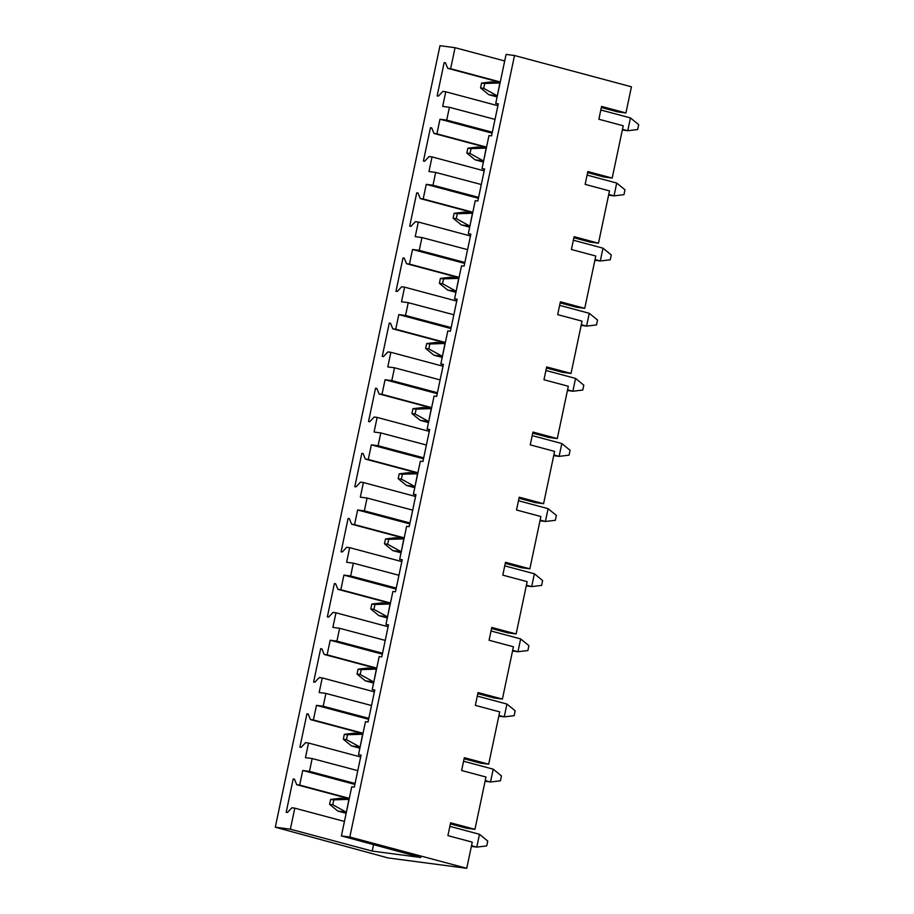 <?xml version="1.0" encoding="UTF-8"?>
<svg xmlns="http://www.w3.org/2000/svg" width="914" height="914" viewBox="0 0 914 914"><rect width="100%" height="100%" fill="white"/><g stroke="black" fill="none" stroke-linecap="round" stroke-linejoin="round"><path stroke-width="1.37" d="M349.822 837.018L514.513 55.514L506.082 54.406L495.731 103.51L498.301 103.842L491.549 135.889L488.979 135.558L482.009 168.633L484.58 168.964L477.828 201.023L475.257 200.68L468.288 233.756L470.847 234.098L467.477 250.116L464.095 266.145L461.536 265.803L454.555 298.878L457.126 299.221L453.755 315.25L450.374 331.268L447.803 330.937L440.834 364.012L443.404 364.343L436.652 396.39L434.081 396.059L427.112 429.134L429.683 429.466L422.931 461.524L420.36 461.182L413.391 494.257L415.961 494.6L409.198 526.647L406.639 526.304L399.669 559.379L402.229 559.722L398.858 575.751L395.476 591.769L392.906 591.438L385.937 624.513L388.507 624.845L385.137 640.874L381.755 656.892L379.184 656.56L372.215 689.636L374.786 689.967L368.034 722.026L365.463 721.683L358.494 754.758L361.064 755.101L354.301 787.148L351.741 786.805L341.39 835.91L349.822 837.018L466.746 868.3L388.039 857.938L275.297 827.204L439.988 45.7L455.058 47.688L450.625 68.71L500.266 81.986M275.297 827.204L290.366 829.192L372.215 851.083L420.783 857.481L341.39 835.91M450.625 68.71L447.689 68.322L445.426 62.758L444.17 62.586L437.143 95.924L438.4 96.084L442.833 91.4L445.758 91.788L442.684 106.401L449.414 107.292L446.706 120.111L439.977 119.22L436.903 133.832L433.967 133.444L431.705 127.88L430.448 127.72L423.422 161.047L424.679 161.207L429.112 156.523L432.036 156.911L428.963 171.524L435.681 172.415L432.985 185.234L426.255 184.342L423.182 198.966L420.246 198.578L417.972 193.003L416.727 192.843L409.701 226.169L410.957 226.341L415.379 221.645L418.315 222.033L415.23 236.646L421.96 237.537L419.263 250.356L412.534 249.476L409.449 264.089L406.524 263.7L404.251 258.136L402.994 257.965L395.968 291.292L397.224 291.463L401.657 286.779L404.594 287.167L401.509 301.78L408.238 302.66L405.53 315.479L398.812 314.599L395.728 329.211L392.803 328.823L390.529 323.259L389.273 323.088L382.246 356.426L383.503 356.586L387.936 351.901L390.861 352.29L387.787 366.902L394.517 367.794L391.809 380.612L385.08 379.721L382.006 394.334L379.07 393.945L376.808 388.381L375.551 388.222L368.525 421.548L369.782 421.708L374.214 417.024L377.139 417.412L374.066 432.025L380.784 432.916L378.088 445.735L371.358 444.844L368.285 459.468L365.349 459.079L363.087 453.504L361.83 453.344L354.803 486.671L356.06 486.842L360.482 482.146L363.418 482.535L360.333 497.147L367.062 498.039L364.366 510.857L357.637 509.978L354.552 524.59L351.627 524.202L349.354 518.638L348.097 518.466L341.082 551.793L342.327 551.965L346.76 547.28L349.696 547.669L346.612 562.281L353.341 563.161L350.645 575.98L343.915 575.1L340.831 589.713L337.906 589.324L335.632 583.76L334.375 583.589L327.349 616.927L328.606 617.087L333.039 612.403L335.975 612.791L332.89 627.404L339.62 628.295L336.912 641.114L330.194 640.223L327.109 654.835L324.173 654.447L321.911 648.883L320.654 648.723L313.628 682.05L314.884 682.21L319.317 677.525L322.242 677.914L319.169 692.526L325.898 693.418L323.19 706.236L316.461 705.345L313.388 719.969L310.452 719.581L308.189 714.005L306.933 713.845L299.906 747.172L301.163 747.344L305.596 742.659L308.521 743.036L305.447 757.649L312.165 758.54L309.469 771.359L302.74 770.479L299.655 785.092L296.73 784.703L294.457 779.139L293.2 778.968L286.185 812.306L287.442 812.466L291.863 807.782L294.799 808.17L290.366 829.192M455.058 47.688L504.699 60.964M514.513 55.514L631.437 86.796L625.93 112.948L601.561 106.435L598.864 119.254L623.222 125.766L612.197 178.07L587.839 171.558L585.143 184.377L609.501 190.889L598.476 243.204L574.118 236.68L571.41 249.499L595.779 256.023L584.754 308.326L560.396 301.803L557.689 314.633L582.047 321.145L571.033 373.449L546.663 366.937L543.967 379.756L568.325 386.268L557.3 438.571L532.942 432.059L530.246 444.878L554.604 451.39L543.579 503.705L519.221 497.182L516.524 510.001L540.882 516.524L529.857 568.828L505.499 562.304L502.791 575.135L527.149 581.647L516.136 633.95L491.778 627.438L489.07 640.257L513.428 646.769L502.403 699.073L478.045 692.561L475.349 705.38L499.707 711.892L488.682 764.207L464.323 757.683L461.627 770.502L485.985 777.026L474.96 829.329L450.602 822.806L447.894 835.636L472.264 842.148L466.746 868.3M294.799 808.17L344.441 821.446M373.575 844.65L372.215 851.083M293.2 778.968L294.537 779.322M296.73 784.703L349.228 798.745M299.655 785.092L349.297 798.368M302.74 770.479L354.883 784.418M309.469 771.359L355.078 783.469M357.785 770.651L312.165 758.54M308.521 743.036L360.664 756.986M306.933 713.845L308.258 714.2M310.452 719.581L362.949 733.622M313.388 719.969L363.029 733.245M316.461 705.345L368.605 719.295M323.19 706.236L368.81 718.347M371.507 705.528L325.898 693.418M322.242 677.914L374.386 691.864M320.654 648.723L321.991 649.077M324.173 654.447L376.671 668.5M327.109 654.835L376.751 668.123M330.194 640.223L382.326 654.173M336.912 641.114L382.532 653.224M385.228 640.406L339.62 628.295M335.975 612.791L388.107 626.741M334.375 583.589L335.712 583.955M337.906 589.324L390.392 603.366M340.831 589.713L390.472 602.989M343.915 575.1L396.048 589.05M350.645 575.98L396.253 588.09M398.95 575.272L353.341 563.161M349.696 547.669L401.829 561.607M348.097 518.466L349.434 518.821M351.627 524.202L404.114 538.243M354.552 524.59L404.194 537.866M357.637 509.978L409.78 523.916M364.366 510.857L409.975 522.968M412.682 510.149L367.062 498.039M363.418 482.535L415.562 496.485M361.83 453.344L363.155 453.698M365.349 459.079L417.847 473.121M368.285 459.468L417.927 472.744M371.358 444.844L423.502 458.794M378.088 445.735L423.696 457.845M426.404 445.027L380.784 432.916M377.139 417.412L429.283 431.362M375.551 388.222L376.888 388.576M379.07 393.945L431.568 407.998M382.006 394.334L431.648 407.621M385.08 379.721L437.223 393.671M391.809 380.612L437.429 392.723M440.125 379.904L394.517 367.794M390.861 352.29L443.004 366.24M389.273 323.088L390.609 323.453M392.803 328.823L445.289 342.864M395.728 329.211L445.369 342.487M398.812 314.599L450.945 328.549M405.53 315.479L451.15 327.589M453.847 314.77L408.238 302.66M404.594 287.167L456.726 301.106M402.994 257.965L404.331 258.319M406.524 263.7L459.011 277.742M409.449 264.089L459.091 277.365M412.534 249.476L464.678 263.415M419.263 250.356L464.872 262.467M467.58 249.648L421.96 237.537M418.315 222.033L470.459 235.983M416.727 192.843L418.052 193.197M420.246 198.578L472.744 212.619M423.182 198.966L472.824 212.242M426.255 184.342L478.399 198.292M432.985 185.234L478.593 197.344M481.301 184.525L435.681 172.415M432.036 156.911L484.18 170.861M430.448 127.72L431.774 128.074M433.967 133.444L486.465 147.497M436.903 133.832L486.545 147.12M439.977 119.22L492.12 133.17M492.326 132.222L446.706 120.111M449.414 107.292L495.022 119.403M445.758 91.788L497.902 105.738M444.17 62.586L445.506 62.952M447.689 68.322L500.187 82.363M495.731 103.51L498.233 104.185M601.343 107.509L617.556 111.851L625.93 112.948M358.494 754.758L360.984 755.432M372.215 689.636L374.717 690.31M385.937 624.513L388.439 625.187M399.669 559.379L402.16 560.065M413.391 494.257L415.881 494.931M427.112 429.134L429.614 429.809M440.834 364.012L443.336 364.686M454.555 298.878L457.057 299.564M468.288 233.756L470.779 234.43M482.009 168.633L484.5 169.307M474.96 829.329L466.586 828.221L450.374 823.891M488.682 764.207L480.307 763.099L464.095 758.757M502.403 699.073L494.04 697.976L477.816 693.635M516.136 633.95L507.761 632.854L491.549 628.512M529.857 568.828L521.483 567.72L505.271 563.39M543.579 503.705L535.204 502.597L518.992 498.256M557.3 438.571L548.926 437.475L532.713 433.133M571.033 373.449L562.658 372.352L546.446 368.011M584.754 308.326L576.38 307.218L560.168 302.888M598.476 243.204L590.101 242.096L573.889 237.754M612.197 178.07L603.823 176.973L587.611 172.632M332.765 804.731L333.793 799.864L330.605 799.442L329.577 804.32L332.765 804.731L346.212 812.18L337.837 811.072L329.577 804.32M346.383 812.226L348.908 799.362L333.793 799.864M349.079 799.407L340.545 798.253L330.605 799.442M449.848 826.359L479.484 834.288L487.745 841.051L486.716 845.918L476.777 847.107L471.51 845.701M479.484 834.288L476.777 847.107L471.361 846.398M346.155 813.3L337.837 811.072M346.486 739.609L347.514 734.742L344.327 734.319L343.298 739.197L346.486 739.609L359.933 747.058L351.559 745.95L343.298 739.197M360.105 747.104L362.641 734.239L347.514 734.742M362.812 734.285L354.266 733.131L344.327 734.319M463.581 761.236L493.206 769.165L501.466 775.929L500.438 780.796L490.51 781.984L485.231 780.579M493.206 769.165L490.51 781.984L485.083 781.276M359.876 748.178L351.559 745.95M360.207 674.486L361.236 669.619L358.048 669.197L357.031 674.064L360.207 674.486L373.655 681.935L365.292 680.827L357.031 674.064M373.826 681.981L376.362 669.105L361.236 669.619M376.534 669.151L367.988 668.008L358.048 669.197M477.302 696.114L506.927 704.043L515.188 710.795L514.159 715.673L504.231 716.862L498.953 715.445M506.927 704.043L504.231 716.862L498.816 716.142M373.598 683.055L365.292 680.827M373.929 609.364L374.957 604.485L371.781 604.074L370.753 608.941L373.929 609.364L387.387 616.801L379.013 615.705L370.753 608.941M387.559 616.847L390.084 603.983L374.957 604.485M390.255 604.028L381.709 602.886L371.781 604.074M491.024 630.991L520.649 638.909L528.909 645.672L527.892 650.551L517.952 651.739L512.685 650.322M520.649 638.909L517.952 651.739L512.537 651.019M387.33 617.921L379.013 615.705M387.662 544.23L388.678 539.363L385.502 538.94L384.474 543.819L387.662 544.23L401.109 551.679L392.734 550.571L384.474 543.819M401.28 551.725L403.805 538.86L388.678 539.363M403.977 538.906L395.431 537.752L385.502 538.94M504.745 565.857L534.382 573.786L542.642 580.55L541.614 585.417L531.674 586.605L526.407 585.2M534.382 573.786L531.674 586.605L526.258 585.897M401.052 552.799L392.734 550.571M401.383 479.107L402.411 474.24L399.224 473.818L398.196 478.696L401.383 479.107L414.83 486.556L406.456 485.448L398.196 478.696M415.002 486.602L417.538 473.738L402.411 474.24M417.709 473.783L409.164 472.629L399.224 473.818M518.478 500.735L548.103 508.664L556.363 515.427L555.335 520.294L545.395 521.483L540.128 520.077M548.103 508.664L545.395 521.483L539.98 520.774M414.773 487.676L406.456 485.448M415.105 413.985L416.133 409.118L412.945 408.695L411.928 413.562L415.105 413.985L428.552 421.434L420.177 420.326L411.928 413.562M428.723 421.468L431.259 408.604L416.133 409.118M431.431 408.649L422.885 407.507L412.945 408.695M532.199 435.612L561.824 443.541L570.085 450.294L569.056 455.172L559.128 456.36L553.85 454.944M561.824 443.541L559.128 456.36L553.713 455.64M428.495 422.554L420.177 420.326M428.826 348.862L429.854 343.984L426.678 343.573L425.65 348.44L428.826 348.862L442.285 356.3L433.91 355.203L425.65 348.44M442.456 356.346L444.981 343.481L429.854 343.984M445.152 343.527L436.606 342.384L426.678 343.573M545.921 370.49L575.546 378.407L583.806 385.171L582.778 390.05L572.85 391.238L567.583 389.821M575.546 378.407L572.85 391.238L567.434 390.518M442.227 357.42L433.91 355.203M442.559 283.728L443.576 278.861L440.399 278.439L439.371 283.317L442.559 283.728L456.006 291.178L447.632 290.069L439.371 283.317M456.177 291.223L458.702 278.359L443.576 278.861M458.874 278.404L450.328 277.25L440.399 278.439M559.642 305.356L589.279 313.285L597.539 320.049L596.511 324.916L586.571 326.104L581.304 324.699M589.279 313.285L586.571 326.104L581.155 325.395M455.949 292.297L447.632 290.069M456.28 218.606L457.308 213.739L454.121 213.316L453.093 218.195L456.28 218.606L469.727 226.055L461.353 224.947L453.093 218.195M469.899 226.101L472.435 213.236L457.308 213.739M472.595 213.282L464.061 212.128L454.121 213.316M573.364 240.233L603 248.162L611.26 254.926L610.232 259.793L600.292 260.981L595.025 259.576M603 248.162L600.292 260.981L594.877 260.273M469.67 227.175L461.353 224.947M470.002 153.483L471.03 148.616L467.842 148.194L466.814 153.061L470.002 153.483L483.449 160.933L475.074 159.824L466.814 153.061M483.62 160.967L486.157 148.102L471.03 148.616M486.328 148.148L477.782 147.005L467.842 148.194M587.096 175.111L616.721 183.04L624.982 189.792L623.954 194.671L614.025 195.859L608.747 194.442M616.721 183.04L614.025 195.859L608.598 195.139M483.392 162.052L475.074 159.824M483.723 88.361L484.751 83.482L481.575 83.071L480.547 87.938L483.723 88.361L497.182 95.799L488.807 94.702L480.547 87.938M497.342 95.844L499.878 82.98L484.751 83.482M500.049 83.025L491.504 81.883L481.575 83.071M600.818 109.988L630.443 117.906L638.703 124.67L637.675 129.548L627.747 130.725L622.48 129.32M630.443 117.906L627.747 130.725L622.331 130.017M497.125 96.918L488.807 94.702"/></g></svg>
